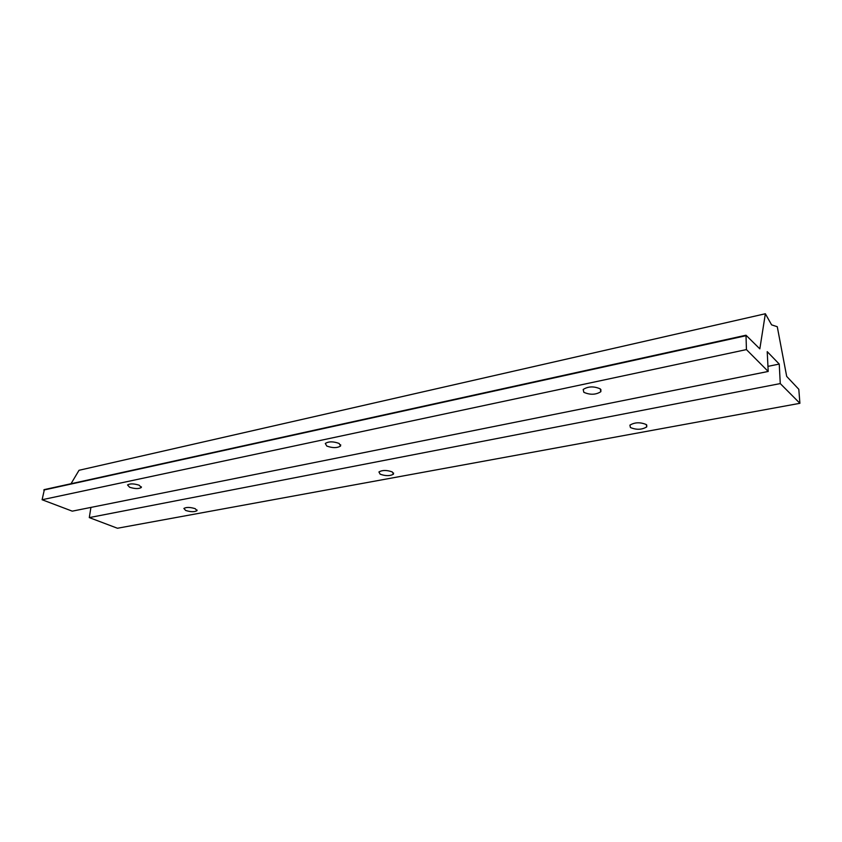 <?xml version="1.0" encoding="UTF-8"?>
<svg xmlns="http://www.w3.org/2000/svg" width="842" height="842" viewBox="0 0 842 842"><rect width="100%" height="100%" fill="white"/><g stroke="black" fill="none" stroke-linecap="round" stroke-linejoin="round"><path stroke-width="1.26" d="M630.416 427.525L629.89 425.157C634.773 422.231 640.236 422.042 646.277 424.557L646.751 426.905C641.888 429.809 636.436 430.02 630.416 427.525M129.615 487.255L127.542 484.95C130.036 483.466 133.941 483.561 139.256 485.234L141.288 487.529C138.804 489.002 134.909 488.907 129.615 487.255M326.77 446.039L325.296 443.45C328.738 441.334 333.348 441.345 339.137 443.46L340.568 446.028C337.147 448.133 332.548 448.133 326.77 446.039M583.832 392.309L583.18 389.467C588.221 386.299 593.915 386.099 600.251 388.878L600.851 391.688C595.831 394.856 590.158 395.056 583.832 392.309M185.672 510.462L183.882 508.452C186.366 507.042 190.155 507.116 195.228 508.684L196.975 510.684C194.513 512.094 190.745 512.02 185.672 510.462M380.163 474.193L378.921 471.973C382.3 469.994 386.752 469.983 392.277 471.93L393.477 474.13C390.12 476.109 385.678 476.13 380.163 474.193M765.357 313.75L771.598 324.865L777.271 326.717L786.691 376.416L798.805 389.288L799.9 403.307L780.271 383.584L779.239 364.07L767.22 351.651L768.199 371.459L746.433 349.598L746.001 335.221L759.831 348.851L765.357 313.75L79.032 470.289L71.023 483.718M799.9 403.307L117.448 528.25L89.294 517.598L90.925 507.41M44.373 489.655L42.1 499.738L72.265 511.157L768.199 371.459M746.433 349.598L42.1 499.738M779.239 364.07L767.946 366.365M780.271 383.584L89.294 517.598M745.854 335.748L43.795 490.044M393.551 473.004L393.477 474.13M197.06 510.02L196.975 510.684M600.862 389.467L600.851 391.688M340.673 444.787L340.568 446.028M141.393 486.834L141.288 487.529M646.74 425L646.751 426.905M44.131 489.644L746.001 335.221"/></g></svg>
